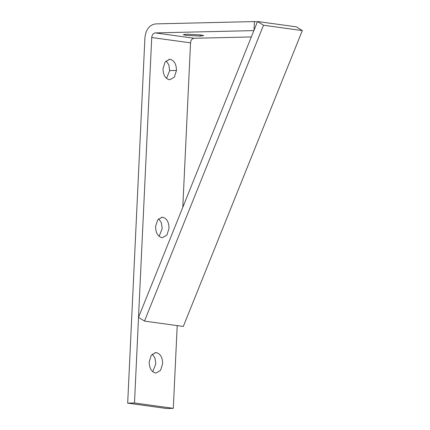 <?xml version="1.0" encoding="UTF-8"?>
<svg xmlns="http://www.w3.org/2000/svg" width="430" height="430" viewBox="0 0 430 430"><rect width="100%" height="100%" fill="white"/><g stroke="black" fill="none" stroke-linecap="round" stroke-linejoin="round"><path stroke-width="0.64" d="M186.738 34.223L201.111 34.975L203.643 35.631L200.176 36.082L185.803 35.33L183.271 34.674L186.738 34.223M134.488 402.98L127.683 403.141L166.501 408.5L173.306 408.339L134.488 402.98L138.525 317.362L253.877 30.6L155.338 32.911C153.252 33.217 152.048 34.749 151.725 37.501L190.544 42.866C190.866 40.108 192.07 38.576 194.156 38.27L251.33 36.932M151.725 37.501L138.525 317.362L144.485 321.092L183.304 326.451L302.317 30.589L296.356 26.859L257.538 21.5L254.006 30.272L254.415 21.575L257.344 21.978M144.485 321.092L263.499 25.23L302.317 30.589M263.499 25.23L257.538 21.5M127.683 403.141L144.921 37.663C145.894 29.401 149.506 24.806 155.762 23.886L254.415 21.575M152.72 371.676L155.832 363.882L154.994 358.152L152.311 354.078M162.637 363.726L160.583 370.294L156.165 372.993L155.44 372.95C151.371 371.805 149.291 368.112 149.199 361.872L151.252 355.304L155.671 352.605L156.396 352.648C160.465 353.793 162.545 357.486 162.637 363.726M182.788 207.33L190.544 42.866M173.306 408.339L177.208 325.607M155.585 226.513L157.638 219.945L162.056 217.247L162.782 217.29C166.845 218.435 168.925 222.127 169.022 228.368L166.964 234.936L162.551 237.634L161.825 237.591C157.756 236.446 155.676 232.754 155.585 226.513M159.105 236.317L162.218 228.529L161.374 222.799L158.697 218.725M166.55 78.405L169.662 70.617L168.823 64.882L166.141 60.807M170.226 59.378C174.295 60.522 176.375 64.215 176.467 70.456L174.413 77.024L169.995 79.722L169.269 79.679C165.201 78.534 163.12 74.841 163.029 68.601L165.082 62.033L169.501 59.335L170.226 59.378L168.78 59.41M200.235 34.862L200.176 36.082M155.338 32.911L194.156 38.27M154.95 352.681L156.396 352.648M161.336 217.322L162.782 217.29M169.662 70.617L176.467 70.456"/></g></svg>
